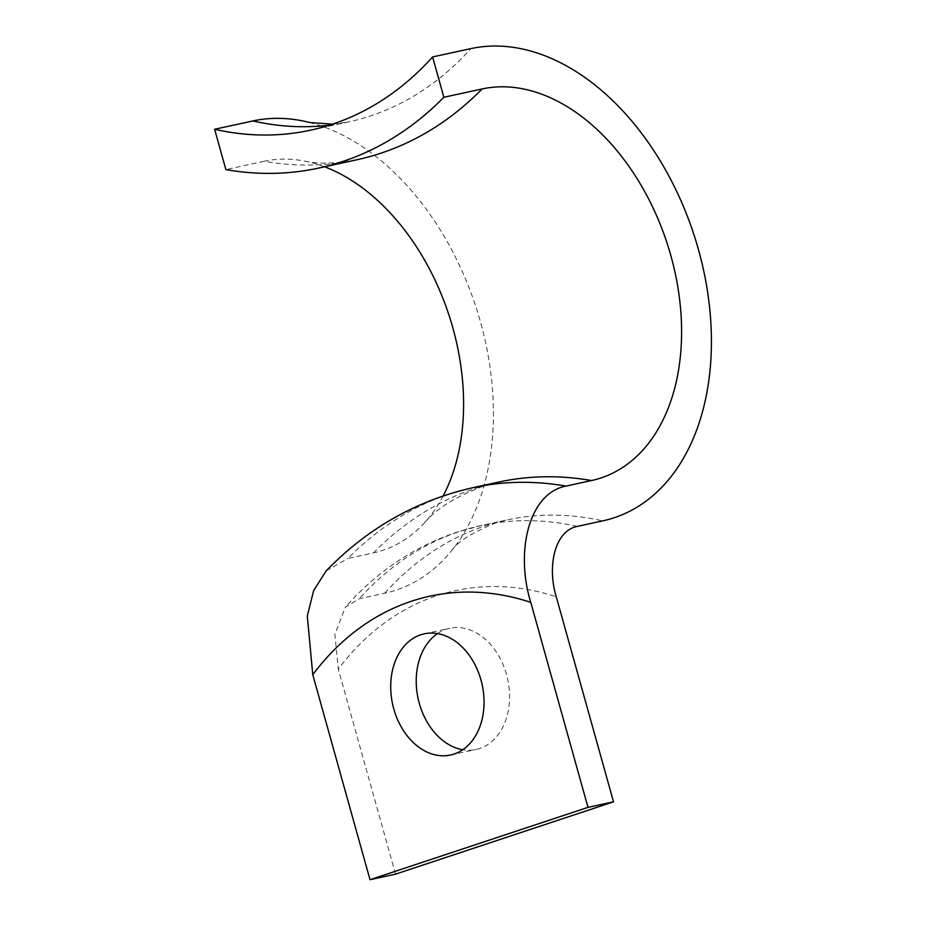 <?xml version="1.0" encoding="UTF-8"?>
<svg xmlns="http://www.w3.org/2000/svg" width="926" height="926" viewBox="0 0 926 926"><rect width="100%" height="100%" fill="white"/><g stroke="black" fill="none" stroke-linecap="round" stroke-linejoin="round"><path stroke-width="0.69" stroke-dasharray="4.63 3.47" d="M309.759 122.533A245.506 164.909 -108.4 0 1 475.339 305.14A245.506 164.909 -108.4 0 1 451.772 550.519A245.506 164.909 -108.4 0 1 384.753 593.207L359.23 598.752L345.41 607.109L334.865 634.426L338.291 669.139A329.413 243.411 77.7 0 1 436.875 595.707A329.413 243.411 77.7 0 1 556.271 596.807M437.512 633.581A62.007 45.814 77.7 0 1 449.723 628.303A62.007 45.814 77.7 0 1 506.487 674.417A62.007 45.814 77.7 0 1 476.068 749.481A62.007 45.814 77.7 0 1 462.757 749.747M395.529 874.156L338.291 669.139M443.149 495.919A203.581 136.747 -108.4 0 1 424.721 522.542A203.581 136.747 -108.4 0 1 373.491 552.88L347.979 558.436A426.296 314.99 77.7 0 1 473.047 487.643M304.804 161.124C318.231 164.18 335.652 163.717 357.066 159.723A426.296 314.99 77.7 0 1 264.153 161.274A203.581 136.747 -108.4 0 1 304.804 161.124A203.581 136.747 -108.4 0 1 324.586 166.784M264.153 161.274L225.875 169.597M326.172 570.867L347.979 558.436M424.721 522.542C436.597 508.582 455.928 496.544 482.735 486.439L498.558 482.099A426.296 314.99 -102.3 0 0 474.644 488.65A426.296 314.99 -102.3 0 0 373.491 552.88M384.753 593.207A387.543 286.365 77.7 0 1 485.05 525.922A387.543 286.365 77.7 0 1 506.8 519.972A387.543 286.365 77.7 0 1 602.733 520.875M329.506 125.126A387.543 286.365 -102.3 0 0 348.836 121.862A387.543 286.365 -102.3 0 0 370.574 115.9A387.543 286.365 -102.3 0 0 470.883 48.615M577.222 526.419A387.543 286.365 -102.3 0 0 481.277 525.517A387.543 286.365 -102.3 0 0 459.539 531.466A387.543 286.365 -102.3 0 0 359.23 598.752M332.527 124.153L348.836 121.862L310.557 130.184M451.772 550.519C457.34 541.93 471.739 532.832 494.947 523.213L506.8 519.972L481.277 525.517L456.842 532.207C413.98 546.722 376.836 571.689 345.41 607.109M450.545 755.026L476.068 749.481M424.201 633.847L449.723 628.303"/><path stroke-width="1.39" d="M443.867 97.265L482.145 88.942A203.581 136.747 -108.4 0 1 670.852 255.611A203.581 136.747 -108.4 0 1 591.482 480.548L565.96 486.104C529.07 493.072 515.006 551.19 530.76 602.363A329.413 243.411 -102.3 0 0 312.768 674.695L370.006 879.7L395.529 874.156L613.521 801.823L556.271 596.807C546.907 566.087 554.859 530.83 577.222 526.419L602.733 520.875A245.506 164.909 -108.4 0 0 698.459 249.603A245.506 164.909 -108.4 0 0 470.883 48.615L432.604 56.937L443.867 97.265A426.296 314.99 77.7 0 1 318.799 168.046A426.296 314.99 77.7 0 1 225.875 169.597L214.624 129.27A387.543 286.365 -102.3 0 0 310.557 130.184A387.543 286.365 -102.3 0 0 432.604 56.937M214.624 129.27L252.891 120.947A245.506 164.909 -108.4 0 1 309.759 122.533L332.527 124.153M462.757 749.747A62.007 45.814 77.7 0 1 419.293 703.355A62.007 45.814 77.7 0 1 437.512 633.581M480.976 679.973A62.007 45.814 77.7 0 1 450.545 755.026A62.007 45.814 77.7 0 1 393.781 708.899A62.007 45.814 77.7 0 1 424.201 633.847A62.007 45.814 77.7 0 1 480.976 679.973M324.586 166.784A203.581 136.747 -108.4 0 1 443.149 495.919M312.768 674.695L307.293 616.045L313.683 590.487L326.172 570.867C367.599 528.167 416.561 500.422 473.047 487.643A426.296 314.99 77.7 0 1 565.96 486.104M370.006 879.7L587.998 807.368L530.76 602.363M587.998 807.368L613.521 801.823M482.145 88.942A426.296 314.99 77.7 0 1 380.98 153.184A426.296 314.99 77.7 0 1 357.066 159.723L318.799 168.046M591.482 480.548A426.296 314.99 -102.3 0 0 498.558 482.099L473.047 487.643M252.891 120.947A387.543 286.365 -102.3 0 0 329.506 125.126"/></g></svg>
